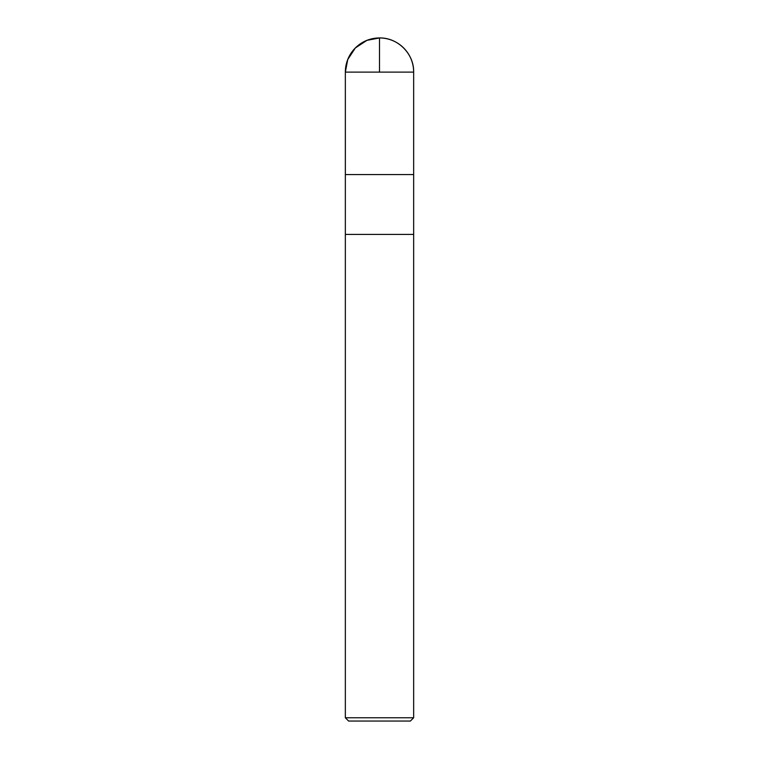 <?xml version="1.0" encoding="UTF-8"?>
<svg xmlns="http://www.w3.org/2000/svg" width="759" height="759" viewBox="0 0 759 759"><rect width="100%" height="100%" fill="white"/><g stroke="black" fill="none" stroke-linecap="round" stroke-linejoin="round"><path stroke-width="1.14" d="M413.655 717.767L345.345 717.767L348.628 721.05L410.372 721.05L413.655 717.767L413.655 174.57L345.364 174.57L413.655 174.57L413.655 72.114C414.129 53.861 397.754 37.476 379.5 37.95A34.155 34.155 0 0 0 345.345 72.114L413.655 72.114A34.155 34.155 0 0 0 379.5 37.95M345.345 717.767L345.345 234.417L413.655 234.417L345.345 234.417L345.345 72.114M379.5 174.57L345.364 174.57L345.345 72.114L347.745 59.534L355.345 47.959L366.929 40.35L379.5 37.95L379.5 72.114"/></g></svg>
